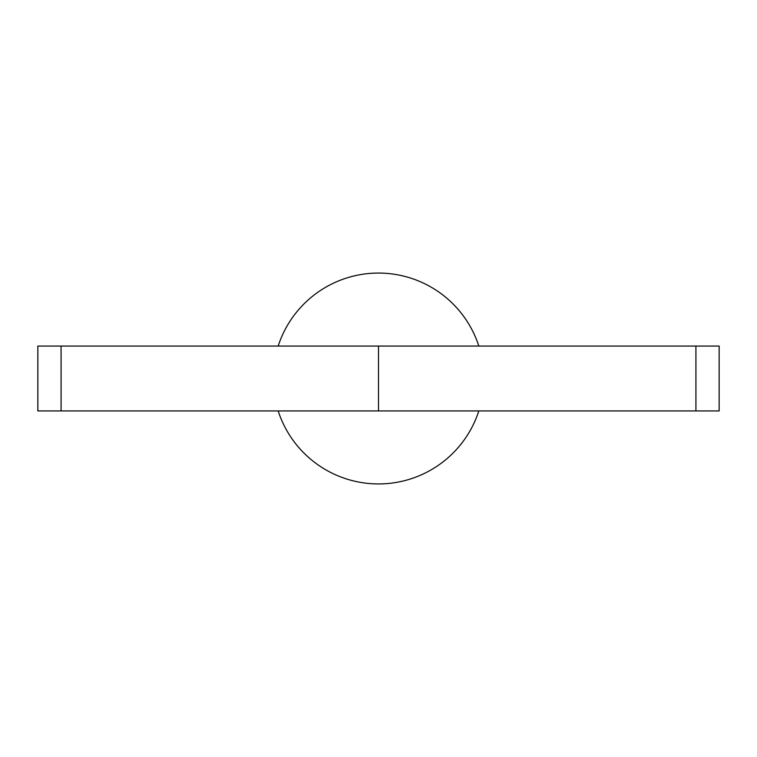 <?xml version="1.0" encoding="UTF-8"?>
<svg xmlns="http://www.w3.org/2000/svg" width="757" height="757" viewBox="0 0 757 757"><rect width="100%" height="100%" fill="white"/><g stroke="black" fill="none" stroke-linecap="round" stroke-linejoin="round"><path stroke-width="1.14" d="M61.08 346.053L37.85 346.053L37.85 410.947L61.08 410.947L61.08 346.053L719.15 346.053L719.15 410.947L378.5 410.947L378.5 346.053M378.5 410.947L61.08 410.947M278.179 346.053A105.441 105.441 0 0 1 478.821 346.053M478.821 410.947A105.441 105.441 0 0 1 278.179 410.947M695.92 410.947L695.92 346.053"/></g></svg>
